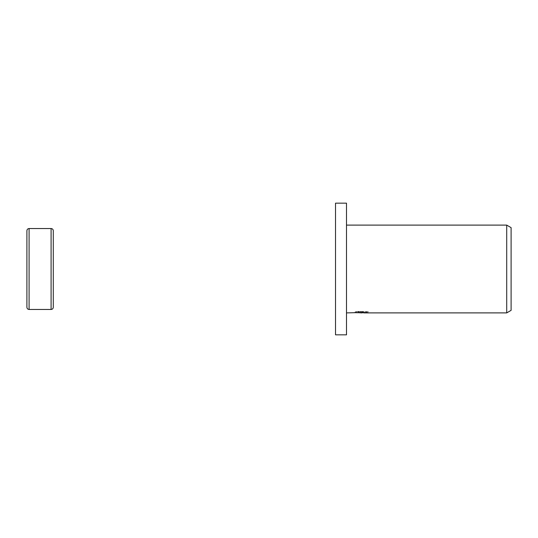 <?xml version="1.0" encoding="UTF-8"?>
<svg xmlns="http://www.w3.org/2000/svg" width="538" height="538" viewBox="0 0 538 538"><rect width="100%" height="100%" fill="white"/><g stroke="black" fill="none" stroke-linecap="round" stroke-linejoin="round"><path stroke-width="0.4" stroke-dasharray="2.69 2.02" d="M346.499 312.894L346.499 225.106L346.499 312.894M359.566 312.807L358.032 312.497L358.032 311.394L368.449 311.65L368.449 312.753M367.057 311.724L367.057 312.827L363.876 312.753M363.957 312.894L367.057 312.827M368.449 311.65L358.395 311.394L358.395 312.497M366.183 311.394L366.183 312.497M367.057 311.556L367.057 312.659M362.168 311.724L362.168 312.739M358.395 311.394L356.338 311.623L362.652 311.623L355.141 311.798L360.931 311.798M355.685 311.717L358.301 311.368M356.338 311.623L356.338 312.726M362.652 311.623L362.652 312.497M355.282 311.778L355.282 312.874M358.301 312.47L355.685 312.813M355.141 312.894L355.141 311.798M511.1 227.641L511.1 310.359M506.709 225.106L506.709 312.894M335.524 203.162L335.524 334.838M346.499 203.162L346.499 334.838M29.092 228.536L29.092 309.464M51.097 228.536L51.097 309.464M361.818 312.887L361.818 311.791M361.859 311.798L363.957 311.798M363.876 312.497L363.876 311.791"/><path stroke-width="0.81" d="M26.9 307.272L26.9 269L26.9 307.272C27.028 308.604 27.761 309.337 29.092 309.464L29.092 228.536L51.097 228.536C52.428 228.663 53.161 229.396 53.289 230.728L53.289 307.272L53.289 230.728M51.097 228.536L51.097 309.464L29.092 309.464M26.9 269L26.9 230.728L26.9 269M346.499 334.838L335.524 334.838L335.524 203.162L346.499 203.162L346.499 334.838M363.876 312.753L359.566 312.807M361.859 312.894L360.931 312.894M506.709 312.894L506.709 225.106L511.1 227.641L511.1 310.359L506.709 312.894L363.957 312.894L363.876 312.497M346.499 225.106L506.709 225.106M362.652 312.497L346.499 312.894M362.652 312.726L356.338 312.726L366.183 312.497L368.449 312.753L363.876 312.887M51.097 309.464C52.428 309.337 53.161 308.604 53.289 307.272M29.092 228.536C27.761 228.663 27.028 229.396 26.9 230.728"/></g></svg>
